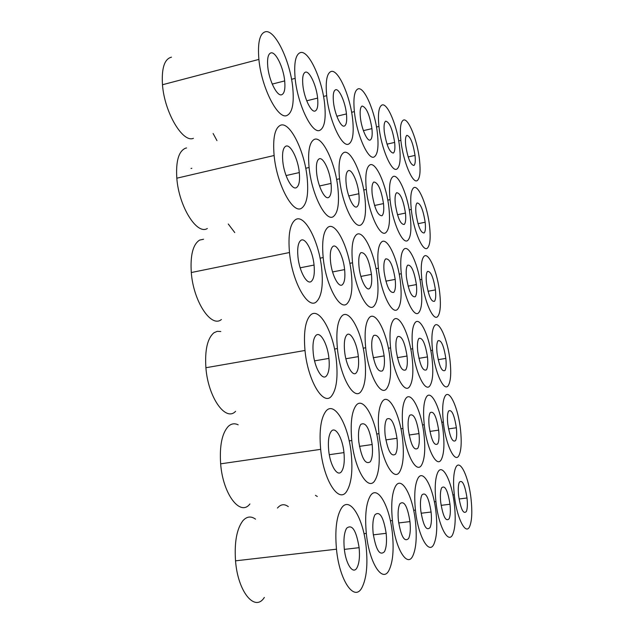 <?xml version="1.0" encoding="UTF-8"?>
<svg xmlns="http://www.w3.org/2000/svg" width="634" height="634" viewBox="0 0 634 634"><rect width="100%" height="100%" fill="white"/><g stroke="black" fill="none" stroke-linecap="round" stroke-linejoin="round"><path stroke-width="0.95" d="M341.393 508.246C336.456 516.448 334.823 530.095 336.48 549.195C339.475 581.172 354.66 602.577 362.093 587.322C366.507 578.319 367.878 565.013 366.206 547.404C363.433 518.073 349.651 495.225 341.393 508.246M255.518 519.151C250.977 515.87 246.769 516.409 242.877 520.752C236.744 528.883 234.295 542.244 235.531 560.836C237.845 591.934 254.963 612.476 264.346 597.434M356.974 567.763C359.24 563.357 359.961 556.66 359.121 547.681C356.268 530.309 352.1 523.827 346.624 528.225C344.222 532.433 343.438 539.209 344.27 548.568C345.736 564.205 353.154 575.117 356.974 567.763M370.216 496.05C366.04 503.436 364.748 515.886 366.325 533.408C369.186 563.206 382.746 583.906 389.149 569.966C392.898 561.882 393.983 549.718 392.398 533.479C389.744 505.972 377.325 484.083 370.216 496.05M384.466 551.667C386.391 547.713 386.954 541.594 386.161 533.321C383.499 516.987 379.774 510.782 374.995 514.713C372.966 518.493 372.348 524.683 373.141 533.281C375.97 550.074 379.742 556.2 384.466 551.667M288.312 506.645C284.373 503.697 280.751 504.165 277.47 508.048M395.505 486.254C391.939 492.959 390.909 504.395 392.414 520.554C395.148 548.473 407.377 568.484 412.932 555.638C416.142 548.315 416.998 537.133 415.5 522.091C412.948 496.184 401.671 475.159 395.505 486.254M408.621 538.456C410.261 534.866 410.713 529.239 409.96 521.584C407.464 506.162 404.112 500.226 399.903 503.761C398.168 507.2 397.676 512.882 398.429 520.815C401.068 536.641 404.46 542.522 408.621 538.456M317.309 496.517L315.439 495.328M417.885 478.432C414.818 484.566 414.002 495.122 415.436 510.085C418.06 536.364 429.163 555.733 434.028 543.806C436.794 537.117 437.468 526.783 436.049 512.787C433.593 488.291 423.274 468.066 417.885 478.432M430.026 527.599C431.445 524.326 431.802 519.127 431.088 512.018C428.735 497.397 425.691 491.699 421.959 494.916C420.461 498.055 420.073 503.309 420.786 510.663C423.266 525.641 426.341 531.292 430.026 527.599M437.856 472.243C435.201 477.893 434.552 487.681 435.923 501.605C438.443 526.434 448.603 545.185 452.882 534.034C455.283 527.9 455.806 518.303 454.467 505.243C452.09 481.999 442.603 462.503 437.856 472.243M449.157 518.715C450.386 515.704 450.663 510.877 449.989 504.244C447.762 490.344 444.981 484.867 441.644 487.815C440.353 490.708 440.044 495.574 440.725 502.421C443.055 516.655 445.868 522.083 449.157 518.715M455.806 467.424C453.492 472.671 452.985 481.785 454.293 494.774C456.71 518.319 466.069 536.491 469.857 526.006C471.95 520.34 472.354 511.392 471.078 499.164C468.788 477.045 460.007 458.224 455.806 467.424M466.37 511.479C467.44 508.698 467.662 504.204 467.012 497.991C464.904 484.725 462.344 479.462 459.349 482.189C458.216 484.859 457.978 489.4 458.628 495.796C460.831 509.356 463.414 514.586 466.37 511.479M445.036 396.21C442.635 400.728 442.064 409.342 443.332 422.054C445.686 445.036 455.164 464.342 459.111 455.149C461.29 450.172 461.758 441.692 460.514 429.717C458.287 408.106 449.395 388.317 445.036 396.21M455.616 440.527C456.742 438.094 456.987 433.838 456.361 427.76C454.269 414.652 451.677 409.081 448.587 411.054C447.406 413.376 447.136 417.671 447.77 423.924C449.958 437.333 452.573 442.865 455.616 440.527M426.397 397.011C423.631 401.861 422.91 411.094 424.241 424.701C426.69 448.943 436.992 468.97 441.454 459.246C443.959 453.881 444.553 444.806 443.237 432.016C440.931 409.31 431.318 388.721 426.397 397.011M437.722 443.816C439.005 441.193 439.314 436.636 438.657 430.137C436.454 416.395 433.632 410.578 430.193 412.694C428.838 415.191 428.497 419.787 429.163 426.484C431.477 440.559 434.322 446.336 437.722 443.816M405.633 398.707C402.439 403.937 401.544 413.867 402.939 428.505C405.483 454.15 416.76 474.969 421.824 464.619C424.709 458.81 425.462 449.054 424.075 435.352C421.681 411.426 411.22 389.958 405.633 398.707M417.806 448.286C419.288 445.448 419.684 440.551 418.987 433.585C416.657 419.129 413.566 413.043 409.715 415.325C408.161 418.02 407.725 422.965 408.423 430.161C410.88 444.989 414.01 451.028 417.806 448.286M382.342 401.473C378.633 407.147 377.507 417.877 378.974 433.672C381.628 460.918 394.055 482.601 399.84 471.514C403.184 465.182 404.127 454.649 402.677 439.925C400.189 414.628 388.737 392.184 382.342 401.473M395.505 454.166C397.225 451.075 397.716 445.789 396.987 438.292C394.507 423.036 391.099 416.649 386.756 419.145C384.949 422.07 384.41 427.411 385.139 435.17C387.762 450.845 391.218 457.177 395.505 454.166M356.007 405.522C351.664 411.712 350.261 423.369 351.791 440.495C354.564 469.572 368.37 492.198 375.035 480.247C378.942 473.297 380.123 461.869 378.593 445.971C376.01 419.114 363.377 395.592 356.007 405.522M370.319 461.75C372.332 458.358 372.951 452.621 372.182 444.529C369.535 428.354 365.747 421.642 360.809 424.392C358.693 427.585 358.02 433.379 358.789 441.787C361.602 458.422 365.446 465.079 370.319 461.75M310.668 314.947C305.342 320.4 303.448 332.24 305.002 350.467C307.807 380.907 323.57 406.759 331.606 395.973C336.4 389.577 338.009 377.943 336.432 361.071C333.825 333.104 319.544 306.523 310.668 314.947M220.798 331.519L217.232 331.328L213.92 332.787C207.429 338.318 204.758 349.976 205.899 367.736C208.063 397.391 225.672 422.125 235.586 411.315M326.431 375.93C328.887 372.84 329.728 366.999 328.943 358.4C327.612 344.127 320.297 330.908 315.962 335.418C313.362 338.271 312.459 344.159 313.236 353.098C314.615 367.989 322.302 381.034 326.431 375.93M341.948 315.922C337.439 320.939 335.925 331.812 337.407 348.549C340.101 376.929 354.137 401.433 361.055 391.424C365.121 385.591 366.404 374.892 364.915 359.327C362.41 333.104 349.572 307.981 341.948 315.922M356.324 372.737C358.408 369.915 359.082 364.542 358.337 356.625C357.061 343.256 350.499 330.75 346.766 334.982C344.571 337.597 343.85 343.018 344.595 351.228C345.91 365.136 352.773 377.484 356.324 372.737M369.321 317.618C365.477 322.27 364.265 332.319 365.683 347.757C368.259 374.353 380.875 397.661 386.891 388.301C390.37 382.944 391.4 373.054 389.981 358.63C387.572 333.92 375.946 310.089 369.321 317.618M382.54 370.795C384.323 368.195 384.862 363.234 384.149 355.896C381.692 340.799 378.221 333.983 373.759 335.449C371.881 337.874 371.294 342.875 372.007 350.459C374.607 365.992 378.118 372.768 382.54 370.795M393.516 319.908C390.203 324.251 389.228 333.571 390.584 347.876C393.056 372.911 404.5 395.156 409.754 386.344C412.758 381.391 413.582 372.206 412.235 358.781C409.913 335.418 399.301 312.728 393.516 319.908M405.728 369.876C407.266 367.474 407.702 362.862 407.028 356.046C404.714 341.75 401.576 335.283 397.613 336.662C395.996 338.913 395.529 343.557 396.202 350.594C398.643 365.271 401.813 371.698 405.728 369.876M415.072 322.69C412.203 326.756 411.411 335.441 412.71 348.755C415.088 372.42 425.533 393.69 430.161 385.353C432.768 380.749 433.426 372.182 432.15 359.652C429.907 337.478 420.16 315.811 415.072 322.69M426.42 369.812C427.752 367.577 428.101 363.274 427.459 356.918C425.271 343.327 422.41 337.185 418.876 338.485C417.473 340.585 417.093 344.92 417.743 351.474C420.033 365.398 422.926 371.516 426.42 369.812M434.409 325.884C431.912 329.712 431.279 337.835 432.515 350.269C434.805 372.713 444.402 393.112 448.5 385.179C450.774 380.875 451.297 372.855 450.085 361.126C447.913 340.014 438.918 319.267 434.409 325.884M445.005 370.47C446.17 368.37 446.447 364.352 445.829 358.4C443.76 345.443 441.137 339.586 437.959 340.823C436.739 342.796 436.438 346.846 437.048 352.972C439.219 366.23 441.866 372.063 445.005 370.47M423.908 256.453C421.325 259.591 420.627 267.239 421.832 279.404C424.059 301.316 433.775 322.785 438.023 316.073C440.376 312.435 440.963 304.867 439.774 293.368C437.666 272.747 428.568 251.072 423.908 256.453M434.52 301.285C435.724 299.517 436.034 295.729 435.439 289.897C433.387 277.098 430.724 270.948 427.467 271.471C426.199 273.103 425.866 276.923 426.468 282.915C428.616 296.03 431.294 302.149 434.52 301.285M413.542 187.878C410.872 190.351 410.119 197.531 411.292 209.434C413.455 230.839 423.282 253.346 427.673 247.823C430.114 244.827 430.755 237.702 429.598 226.441C427.546 206.288 418.345 183.709 413.542 187.878M424.162 232.955C425.414 231.521 425.747 227.947 425.168 222.241C423.132 209.577 420.445 203.157 417.101 202.983C415.793 204.283 415.436 207.873 416.015 213.737C418.147 226.71 420.857 233.114 424.162 232.955M403.303 120.167C400.545 121.974 399.737 128.702 400.878 140.352C402.986 161.258 412.916 184.779 417.449 180.413C419.977 178.051 420.675 171.354 419.542 160.323C417.544 140.629 408.248 117.171 403.303 120.167M413.939 165.466C415.23 164.349 415.595 160.996 415.024 155.409C413.011 142.888 410.293 136.199 406.869 135.343C405.522 136.318 405.126 139.678 405.697 145.424C407.805 158.254 410.555 164.943 413.939 165.466M381.906 105.062C378.744 106.853 377.753 113.985 378.942 126.443C381.129 148.483 391.963 173.296 397.082 168.906C399.975 166.488 400.831 159.388 399.642 147.611C397.573 126.927 387.485 102.193 381.906 105.062M393.318 153.071C394.8 151.938 395.244 148.388 394.649 142.412C392.517 129.257 389.545 122.172 385.734 121.149C384.18 122.124 383.705 125.69 384.299 131.832C386.534 145.337 389.545 152.414 393.318 153.071M392.826 176.735C389.759 179.271 388.84 186.903 390.061 199.647C392.311 222.209 403.018 245.873 407.979 240.199C410.777 237.068 411.569 229.484 410.349 217.47C408.225 196.302 398.247 172.567 392.826 176.735M404.223 224.46C405.649 222.962 406.061 219.166 405.451 213.072C403.303 199.781 400.371 192.998 396.646 192.728C395.148 194.075 394.705 197.887 395.315 204.164C397.566 217.803 400.537 224.571 404.223 224.46M403.882 249.273C400.91 252.562 400.054 260.725 401.314 273.745C403.628 296.847 414.208 319.33 419.003 312.34C421.705 308.481 422.434 300.413 421.182 288.145C419.003 266.478 409.144 243.765 403.882 249.273M415.254 296.704C416.633 294.842 417.014 290.792 416.387 284.571C414.224 271.13 411.323 264.663 407.694 265.171C406.243 266.89 405.831 270.956 406.457 277.367C408.732 291.149 411.664 297.592 415.254 296.704M381.541 242.022C378.118 245.485 377.064 254.21 378.379 268.198C380.78 292.646 392.375 316.263 397.827 308.956C400.942 304.843 401.845 296.213 400.529 283.073C398.271 260.249 387.517 236.371 381.541 242.022M393.785 292.369C395.386 290.388 395.854 286.061 395.196 279.388C392.906 265.234 389.72 258.41 385.646 258.902C383.974 260.717 383.467 265.067 384.125 271.954C386.542 286.481 389.767 293.288 393.785 292.369M369.709 165.022C366.167 167.622 365.033 175.769 366.309 189.447C368.647 213.317 380.4 238.289 386.027 232.448C389.26 229.159 390.227 221.076 388.951 208.206C386.756 185.905 375.867 160.862 369.709 165.022M381.985 215.734C383.633 214.173 384.141 210.123 383.499 203.585C381.224 189.582 377.999 182.394 373.822 182.021C372.095 183.416 371.548 187.474 372.19 194.21C374.583 208.61 377.848 215.782 381.985 215.734M358.004 88.903C354.351 90.662 353.146 98.23 354.382 111.616C356.657 134.923 368.56 161.202 374.369 156.796C377.706 154.316 378.752 146.771 377.499 134.162C375.368 112.369 364.344 86.2 358.004 88.903M370.311 139.963C372.015 138.814 372.562 135.034 371.936 128.639C369.677 114.778 366.412 107.241 362.133 106.021C360.342 106.995 359.763 110.776 360.381 117.369C361.499 128.821 367.34 141.961 370.311 139.963M331.114 71.476C326.867 73.179 325.385 81.247 326.676 95.671C329.038 120.428 342.209 148.388 348.851 143.966C352.726 141.43 354.002 133.386 352.694 119.842C350.483 96.804 338.374 68.987 331.114 71.476M344.46 126.007C346.441 124.835 347.107 120.809 346.449 113.93C345.324 102.209 339.142 88.277 335.592 89.766C333.516 90.725 332.802 94.751 333.452 101.852C334.609 114.001 341.06 127.981 344.46 126.007M343.715 152.635C339.594 155.306 338.199 164.016 339.539 178.772C341.964 204.124 354.961 230.57 361.396 224.539C365.136 221.076 366.341 212.43 364.994 198.6C362.719 175.024 350.761 148.507 343.715 152.635M357.013 206.724C358.931 205.091 359.557 200.756 358.884 193.735C357.727 181.736 351.624 168.47 348.177 170.776C346.164 172.21 345.49 176.561 346.164 183.82C347.353 196.263 353.717 209.505 357.013 206.724M356.451 234.683C352.464 238.329 351.157 247.704 352.536 262.793C355.04 288.755 367.847 313.656 374.076 305.984C377.69 301.578 378.799 292.314 377.42 278.191C375.074 254.06 363.282 228.866 356.451 234.683M369.709 288.319C371.556 286.203 372.142 281.559 371.445 274.379C369.004 259.433 365.493 252.197 360.897 252.665C358.955 254.591 358.321 259.266 359.01 266.684C360.239 279.428 366.515 291.925 369.709 288.319M328.024 227.234C323.356 231.093 321.739 241.205 323.174 257.555C325.781 285.26 340.046 311.603 347.218 303.504C351.442 298.765 352.829 288.779 351.371 273.539C348.938 247.926 335.909 221.242 328.024 227.234M342.463 284.618C344.634 282.352 345.348 277.343 344.627 269.593C343.39 256.54 336.725 243.218 332.866 246.483C330.591 248.528 329.815 253.568 330.536 261.604C331.82 275.18 338.794 288.407 342.463 284.618M314.242 139.44C309.416 142.167 307.696 151.526 309.091 167.503C311.619 194.551 326.106 222.692 333.516 216.448C337.898 212.794 339.38 203.506 337.962 188.583C335.6 163.564 322.373 135.351 314.242 139.44M228.256 223.992L234.77 232.591M328.745 197.38C330.988 195.668 331.756 191.016 331.051 183.424C329.854 170.673 323.086 156.558 319.108 158.88C316.754 160.362 315.93 165.03 316.628 172.884C317.864 186.142 324.949 200.241 328.745 197.38M300.603 52.527C295.618 54.144 293.804 62.758 295.143 78.378C297.6 104.784 312.308 134.685 319.956 130.263C324.481 127.672 326.058 119.073 324.687 104.459C322.389 80.019 308.972 50.3 300.603 52.527M213.127 133.512L216.955 140.605M315.161 111.013C317.483 109.833 318.3 105.537 317.618 98.104C316.453 85.653 309.582 70.762 305.485 72.149C303.06 73.084 302.18 77.388 302.854 85.067C304.058 98.008 311.246 112.955 315.161 111.013M265.654 31.7C259.758 33.182 257.499 42.423 258.894 59.414C261.446 87.722 278.025 119.905 286.925 115.499C292.266 112.86 294.208 103.627 292.765 87.801C290.388 61.752 275.402 29.822 265.654 31.7M171.465 57.163C164.46 58.954 161.464 68.139 162.478 84.742C164.428 112.377 182.743 143.094 193.402 138.323M281.662 94.759C284.397 93.578 285.411 88.966 284.69 80.914C283.485 67.624 275.798 51.608 271.027 52.868C268.15 53.755 267.065 58.376 267.77 66.721C269.022 80.581 277.106 96.653 281.662 94.759M280.521 125.239C274.807 128.02 272.675 138.109 274.118 155.504C276.757 184.51 293.067 214.625 301.681 208.134C306.84 204.259 308.679 194.242 307.189 178.075C304.74 151.399 289.984 121.221 280.521 125.239M186.554 147.952L185.485 148.205C178.653 151.225 175.761 161.226 176.815 178.202C178.836 206.486 196.92 235.254 207.334 228.509M191.848 168.287L191.008 168.486M296.443 187.624C299.089 185.817 300.048 180.801 299.303 172.567C298.059 158.96 290.491 143.855 285.863 146.177C283.081 147.714 282.051 152.746 282.78 161.29C284.072 175.483 292.028 190.565 296.443 187.624M341.631 471.395C343.993 467.654 344.769 461.394 343.961 452.605C342.598 437.983 335.402 425.723 331.217 431.374C328.721 434.892 327.873 441.224 328.681 450.37C330.1 465.625 337.653 477.616 341.631 471.395M325.955 411.141C320.828 417.957 319.06 430.692 320.669 449.355C323.562 480.548 339.047 504.204 346.782 491.199C351.387 483.512 352.876 471.046 351.252 453.817C348.565 425.176 334.53 400.442 325.955 411.141M238.162 424.812C234.612 423.084 231.339 423.591 228.335 426.341C222.019 433.165 219.459 445.662 220.648 463.834C222.883 494.195 240.254 516.861 249.899 503.959M295.523 219.649C290 223.754 287.987 234.715 289.484 252.522C292.211 282.233 308.251 310.24 316.58 301.618C321.557 296.498 323.277 285.672 321.747 269.157C319.219 241.847 304.692 213.452 295.523 219.649M203.554 239.24L199.639 240.08C192.974 244.344 190.192 255.161 191.294 272.533C193.386 301.491 211.233 328.261 221.401 319.504M311.365 281.345C313.925 278.897 314.821 273.476 314.06 265.06C312.768 251.119 305.326 236.95 300.841 240.357C298.154 242.545 297.188 248.005 297.94 256.746C299.272 271.281 307.094 285.355 311.365 281.345M336.48 549.195L235.531 560.836M359.121 547.681L344.365 549.377M366.325 533.408L363.987 533.685M386.161 533.321L373.323 534.834M392.414 520.554L390.378 520.799M409.96 521.584L398.691 522.947M415.436 510.085L413.653 510.307M431.088 512.018L421.127 513.239M435.923 501.605L434.345 501.803M449.989 504.244L441.121 505.346M454.293 494.774L452.882 494.948M467.012 497.991L459.071 498.99M443.332 422.054L441.755 422.284M456.361 427.76L448.531 428.901M424.241 424.701L422.482 424.962M438.657 430.137L429.907 431.413M402.939 428.505L400.942 428.798M418.987 433.585L409.152 435.011M378.974 433.672L376.707 434.005M396.987 438.292L385.844 439.909M351.791 440.495L349.183 440.876M372.182 444.529L359.454 446.36M305.002 350.467L205.899 367.736M328.943 358.4L314.559 360.857M337.407 348.549L334.546 349.041M358.337 356.625L345.871 358.741M365.683 347.757L363.187 348.185M384.149 355.896L373.244 357.742M390.584 347.876L388.388 348.256M407.028 356.046L397.407 357.663M412.71 348.755L410.761 349.088M427.459 356.918L418.908 358.345M432.515 350.269L430.779 350.562M445.829 358.4L438.181 359.66M421.832 279.404L419.938 279.76M435.439 289.897L428.013 291.275M411.292 209.434L409.239 209.862M425.168 222.241L418.012 223.707M400.878 140.352L398.675 140.851M415.024 155.409L408.169 156.947M378.942 126.443L376.477 127.022M394.649 142.412L387.017 144.156M390.061 199.647L387.77 200.13M405.451 213.072L397.47 214.736M401.314 273.745L399.198 274.15M416.387 284.571L408.098 286.124M378.379 268.198L375.986 268.665M395.196 279.388L385.868 281.155M366.309 189.447L363.726 190.01M383.499 203.585L374.543 205.487M354.382 111.616L351.608 112.281M371.936 128.639L363.401 130.636M326.676 95.671L323.53 96.447M346.449 113.93L336.836 116.244M339.539 178.772L336.599 179.422M358.884 193.735L348.755 195.922M352.536 262.793L349.817 263.332M371.445 274.379L360.889 276.416M323.174 257.555L320.059 258.181M344.627 269.593L332.573 271.946M309.091 167.503L305.723 168.264M331.051 183.424L319.528 185.976M295.143 78.378L291.537 79.29M317.618 98.104L306.713 100.798M258.894 59.414L162.478 84.742M284.69 80.914L272.232 84.084M274.118 155.504L176.815 178.202M299.303 172.567L286.069 175.563M343.961 452.605L329.292 454.697M320.669 449.355L220.648 463.834M289.484 252.522L191.294 272.533M314.06 265.06L300.159 267.817"/></g></svg>
